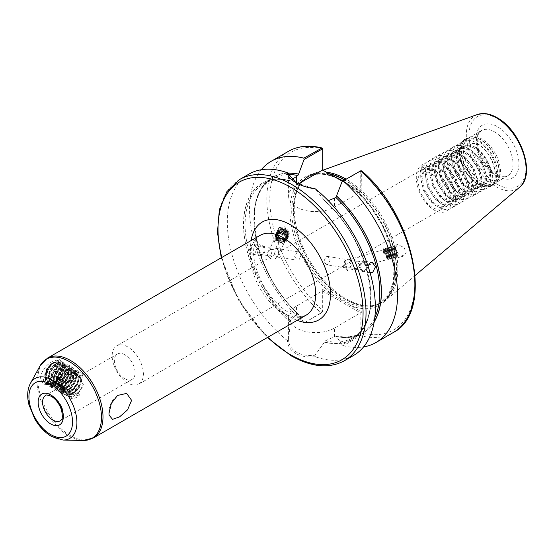 <?xml version="1.0" encoding="UTF-8"?>
<svg xmlns="http://www.w3.org/2000/svg" width="554" height="554" viewBox="0 0 554 554"><rect width="100%" height="100%" fill="white"/><g stroke="black" fill="none" stroke-linecap="round" stroke-linejoin="round"><path stroke-width="0.42" stroke-dasharray="2.77 2.08" d="M274.493 253.877L275.366 250.436L275.227 248.843L276.432 248.434L278.343 249.646L278.44 254.459L277.125 257.021L274.493 253.877M297.02 252.271L294.659 256.661L297.311 260.193L299.042 259.861L300.912 255.394L298.613 251.918L297.02 252.271M269.043 254.84L270.954 256.052L272.159 255.636L270.137 248.047L268.953 250.027L269.043 254.84M262.125 254.064A4.19 3.095 -81.1 0 1 260.463 254.404A4.19 3.095 -81.1 0 1 257.991 250.907A4.19 3.095 -81.1 0 1 260.103 246.468A4.19 3.095 -81.1 0 1 261.765 246.128A4.19 3.095 -81.1 0 1 264.237 249.632A4.19 3.095 -81.1 0 1 262.125 254.064M262.381 255.013A5.235 3.871 -81.1 0 1 260.304 255.436A5.235 3.871 -81.1 0 1 257.208 251.066A5.235 3.871 -81.1 0 1 259.847 245.519A5.235 3.871 -81.1 0 1 261.924 245.097A5.235 3.871 -81.1 0 1 265.02 249.473A5.235 3.871 -81.1 0 1 262.381 255.013M252.16 244.314L249.425 249.84L252.589 254.224L254.695 253.808L257.236 248.247L254.21 243.885L252.16 244.314M277.665 236.212A6.385 5.727 26.7 0 1 277.332 230.783A6.385 5.727 26.7 0 1 282.672 227.784A6.385 5.727 26.7 0 1 288.405 231.087A6.385 5.727 26.7 0 1 289.098 232.701A6.385 5.727 26.7 0 1 288.738 236.516A6.385 5.727 26.7 0 1 283.399 239.515A6.385 5.727 26.7 0 1 277.665 236.212M279.396 232.763L278.911 227.646L284.361 226.787L288.44 231.011L289.098 232.701L288.932 236.136L283.78 237.14L279.396 232.763M326.271 264.736L323.972 261.266L325.842 256.793L327.573 256.467L330.226 259.992L327.864 264.39L326.271 264.736L346.569 267.928L349.657 267.811C352.24 266.149 352.801 263.912 351.347 261.107L349.754 259.951L344.81 261.343L344.207 264.826L346.569 267.928L347.649 270.871L344.81 261.343M360.204 265.096L354.747 268.614L352.628 268.877L351.035 267.721C349.581 264.916 350.142 262.679 352.725 261.017L355.924 260.92L360.204 265.096M362.759 262.596A4.19 3.095 -81.1 0 1 364.421 262.257A4.19 3.095 -81.1 0 1 366.893 265.754A4.19 3.095 -81.1 0 1 364.781 270.186A4.19 3.095 -81.1 0 1 363.119 270.525A4.19 3.095 -81.1 0 1 360.647 267.028A4.19 3.095 -81.1 0 1 362.759 262.596M362.503 261.647A5.235 3.871 -81.1 0 1 364.58 261.218A5.235 3.871 -81.1 0 1 367.676 265.595A5.235 3.871 -81.1 0 1 365.038 271.135A5.235 3.871 -81.1 0 1 362.96 271.564A5.235 3.871 -81.1 0 1 359.865 267.187A5.235 3.871 -81.1 0 1 362.503 261.647M395.182 247.86L395.591 249.425L395.362 247.804L397.53 244.529L404.011 247.451L406.172 252.672L404.005 255.955L398.43 253.981L395.591 249.425L398.229 257.61L395.958 248.642L394.718 245.332L395.182 247.86M336.645 336.59L335.904 335.994L325.496 340.772L315.067 355.211C307.851 356.014 301.646 355.003 296.452 352.171C291.411 349.096 288.786 345.01 288.579 339.921L290.511 320.579L296.452 314.838L297.858 314.028L298.599 314.499L304.132 322.947L321.839 312.726L322.816 311.002L322.816 290.621L296.452 306.106A26.904 15.533 0 0 0 288.579 317.089A26.904 15.533 0 0 0 296.452 328.072A26.904 15.533 0 0 0 334.498 328.072L360.855 312.588L360.855 332.961L359.885 334.685L342.178 344.913L336.645 336.59A90.17 52.062 -120 0 0 374.172 321.992M127.773 346.915A22.084 12.749 -120 0 0 116.728 345.821A22.084 12.749 -120 0 0 113.348 363.514A22.084 12.749 -120 0 0 127.773 382.98A22.084 12.749 -120 0 0 138.819 384.074A22.084 12.749 -120 0 0 142.205 366.374A22.084 12.749 -120 0 0 127.773 346.915M124.74 354.733A14.653 8.462 -120 0 0 117.413 354.006A14.653 8.462 -120 0 0 115.163 365.751A14.653 8.462 -120 0 0 124.74 378.666A14.653 8.462 -120 0 0 132.067 379.386A14.653 8.462 -120 0 0 134.31 367.648A14.653 8.462 -120 0 0 124.74 354.733M475.166 182.716C478.247 184.475 481.052 185.078 483.573 184.537A22.084 12.749 -120 0 0 485.948 183.658A22.084 12.749 -120 0 0 487.942 162.135C495.013 176.567 494.203 184.773 485.519 186.74C502.194 188.776 495.615 152.516 476.579 143.604L464.342 142.967L459.287 154.4L463.94 170.625L475.166 182.716L477.977 184.337A26.426 15.256 -120 0 0 496.661 173.547A26.426 15.256 -120 0 0 477.977 141.18A26.426 15.256 -120 0 0 459.287 151.969A26.426 15.256 -120 0 0 477.977 184.337L477.977 184.337C484.882 187.418 489.556 187.841 492 185.604A26.8 15.47 -120 0 0 496.107 164.129A26.8 15.47 -120 0 0 478.608 140.515A26.8 15.47 -120 0 0 465.208 139.192A26.8 15.47 -120 0 0 461.101 160.66A26.8 15.47 -120 0 0 478.608 184.274A26.8 15.47 -120 0 0 492 185.604L493.559 184.704A26.8 15.47 -120 0 0 497.665 163.229A26.8 15.47 -120 0 0 480.166 139.615A26.8 15.47 -120 0 0 466.766 138.292A26.8 15.47 -120 0 0 462.659 159.76A26.8 15.47 -120 0 0 480.166 183.374A26.8 15.47 -120 0 0 493.559 184.704L496.059 182.647A26.751 15.45 -120 0 0 497.104 160.771A26.751 15.45 -120 0 0 480.394 139.518A26.751 15.45 -120 0 0 469.792 137.15A26.751 15.45 -120 0 0 462.306 157.322A26.751 15.45 -120 0 0 480.394 183.208A26.751 15.45 -120 0 0 496.059 182.647L497.263 181.29A26.17 15.11 -120 0 0 498.281 159.891A26.17 15.11 -120 0 0 481.938 139.102A26.17 15.11 -120 0 0 471.572 136.79A26.17 15.11 -120 0 0 468.85 137.808A26.17 15.11 -120 0 0 464.841 158.776A26.17 15.11 -120 0 0 481.938 181.837A26.17 15.11 -120 0 0 495.02 183.132A26.17 15.11 -120 0 0 497.263 181.29M342.178 344.913L343.341 345.703L360.661 335.703L362.004 333.037L362.004 312.068L351.104 305.773L322.684 289.368L322.684 310.337L321.071 312.844L304.132 322.947M322.58 170.002L334.374 176.74M326.458 172.239A73.266 42.298 -120 0 0 313.384 173.631A73.266 42.298 -120 0 0 303.135 180.632A73.266 42.298 -120 0 0 300.282 240.561A73.266 42.298 -120 0 0 346.042 298.751A73.266 42.298 -120 0 0 375.072 305.24A73.266 42.298 -120 0 0 386.263 299.859A73.266 42.298 -120 0 0 392.841 240.284A73.266 42.298 -120 0 0 346.139 179.164M288.579 339.921L287.394 340.62C287.616 345.918 290.386 350.19 295.711 353.452C301.217 356.444 307.74 357.538 315.288 356.728A104.671 60.434 -120 0 0 353.674 355.391M53.191 383.223C47.499 385.937 44.119 384.351 43.046 378.465C44.729 384.005 48.468 385.383 54.271 382.599L60.227 376.755A10.678 6.163 -60 0 1 59.867 377.329L54.832 382.274C43.953 388.984 43.849 368.735 54.015 362.995L60.054 362.053L62.567 367.454L59.825 376.353L52.928 383.375C46.107 386.484 41.924 384.635 40.359 377.835C41.889 370.453 46.079 364.871 52.928 361.104L59.79 359.345L62.567 364.989L59.79 375.626L52.928 383.375M54.832 382.274L54.271 382.599M60.227 376.755L61.196 375.093L62.9 369.283L61.716 365.141L61.009 364.58L58.198 364.303L55.996 365.301L53.793 367.15L50.275 372.641L49.098 378.749L50.795 383.188L51.633 383.825L54.832 384.324L57.291 383.479L59.756 381.782L63.786 376.588L65.49 370.778L64.306 366.637L63.599 366.076L60.795 365.799L58.585 366.796L56.383 368.645L52.872 374.137L51.688 380.245L53.385 384.684L54.223 385.321L57.422 385.819L59.88 384.975L62.346 383.278L66.383 378.084L68.08 372.274L66.895 368.133L66.189 367.572L63.385 367.295L61.175 368.292L58.973 370.134L55.462 375.633L54.278 381.741L55.975 386.18L56.813 386.817L60.012 387.315L62.477 386.47L64.936 384.774L68.973 379.58L70.67 373.77L69.485 369.629L68.786 369.068L65.974 368.791L63.772 369.788L61.563 371.63L58.052 377.129L56.868 383.236L58.572 387.675L59.403 388.312L62.602 388.811L65.067 387.966L67.526 386.27L71.563 381.076L73.26 375.266L72.082 371.125L71.376 370.564L68.564 370.287L66.362 371.284L64.153 373.126L60.642 378.624L59.458 384.732L61.162 389.171L61.993 389.808L65.192 390.307L67.657 389.462L70.116 387.765L74.153 382.565L75.85 376.762L74.672 372.62L73.966 372.059L71.154 371.782L68.952 372.78L66.75 374.622L63.232 380.12L62.048 386.228L63.752 390.667L64.583 391.297L67.782 391.803L70.247 390.958L72.706 389.261L76.743 384.06L78.439 378.257L77.262 374.116L76.556 373.555L73.744 373.278L71.542 374.269L69.34 376.118L65.822 381.616L64.638 387.724L66.341 392.163L67.172 392.793L70.372 393.298L72.837 392.454L75.296 390.757L79.333 385.556L81.036 379.753L79.852 375.612L79.146 375.051L76.334 374.774L74.132 375.764C71.598 377.482 69.631 380.079 68.232 383.562L68.329 382.495L73.911 379.123L45.615 395.459A14.653 8.462 -120 0 1 52.942 396.186A14.653 8.462 -120 0 1 62.519 409.094A14.653 8.462 -120 0 1 60.268 420.839L132.067 379.386M59.867 377.329L61.224 375.106L62.927 369.296L61.743 365.155L61.037 364.594L58.225 364.317L56.023 365.315L53.821 367.164L50.303 372.655L49.119 378.763L50.823 383.202L51.654 383.839L54.86 384.344L57.318 383.5L59.784 381.796L63.814 376.602L65.517 370.792L64.333 366.651L63.627 366.09L60.815 365.813L58.613 366.81L56.411 368.659L52.893 374.151L51.716 380.259L53.413 384.698L54.25 385.335L57.45 385.84L59.908 384.988L62.373 383.292L66.404 378.098L68.107 372.288L66.923 368.147L66.217 367.586L63.405 367.309L61.203 368.306L59.001 370.155L55.483 375.647L54.306 381.754L56.002 386.193L56.84 386.831L60.04 387.336L62.498 386.484L64.963 384.788L68.994 379.594L70.697 373.784L69.513 369.643L68.807 369.082L66.002 368.805L63.793 369.802L61.591 371.651L58.08 377.142L56.896 383.25L58.592 387.689L59.43 388.326L62.63 388.832L65.088 387.98L67.553 386.283L71.591 381.09L73.287 375.28L72.103 371.138L71.397 370.578L68.592 370.301L66.383 371.298L64.181 373.147L60.67 378.638L59.486 384.746L61.182 389.185L62.02 389.822L65.22 390.328L67.685 389.476L70.143 387.779L74.181 382.585L75.877 376.775L74.693 372.634L73.994 372.073L71.182 371.796L68.98 372.794L66.771 374.642L63.26 380.134L62.076 386.242L63.779 390.681L64.61 391.318L67.81 391.816L70.275 390.972L72.733 389.275L76.771 384.081L78.467 378.271L77.29 374.13L76.584 373.569L73.772 373.292L71.57 374.289L69.361 376.138L65.85 381.63L64.666 387.738L66.369 392.177L67.2 392.814L70.4 393.312L72.865 392.467L75.323 390.771L79.361 385.577L81.057 379.767L79.88 375.626L79.174 375.065L76.362 374.788L74.16 375.785L68.294 383.493M77.228 392.834L72.99 394.808L69.79 394.31L72.962 394.794L75.427 393.949L80.081 389.933L78.419 393.52L79.499 394.857L79 395.785L77.228 392.834L78.419 393.52M69.749 394.282L69.631 397.841L79.499 394.857M80.081 389.933L83.377 384.656C80.801 380.903 80.794 377.44 83.342 374.282L75.413 378.257L117.413 354.006M75.413 378.257L73.911 379.123M68.232 383.562C62.18 387.495 63.918 394.656 69.665 394.233M384.919 253.199L384.441 250.11L384.767 249.605L387.745 257.222C388.673 260.408 388.306 258.337 386.637 251.017L386.782 249.03L389.76 256.647C390.681 259.833 390.314 257.762 388.645 250.443L388.79 248.455L391.768 256.073C392.696 259.258 392.322 257.188 390.66 249.868L390.799 247.88L393.776 255.498C394.704 258.683 394.337 256.613 392.668 249.293L392.807 247.306L395.785 254.923C396.712 258.109 396.345 256.038 394.677 248.718L394.732 246.62L396.442 250.45L395.037 246.433L395.826 250.083C397.356 256.474 397.627 258.005 396.636 254.681L393.659 247.063L393.52 249.051C395.182 256.37 395.556 258.441 394.628 255.256L391.65 247.638L391.505 249.625C393.174 256.945 393.541 259.016 392.62 255.83L389.642 248.213L389.497 250.2C391.166 257.52 391.533 259.591 390.605 256.405L387.627 248.788L387.488 250.775C389.15 258.095 389.524 260.165 388.596 256.98L385.619 249.362L385.473 251.35C387.142 258.67 387.516 260.74 386.588 257.555L383.61 249.937L383.278 250.443L383.763 253.531L384.919 253.199L383.763 253.531M395.785 254.923L396.47 256.911L397.315 256.668L396.636 254.681M396.47 256.911L396.172 258.088L391.851 246.357L392.253 250.789L394.164 258.663L389.843 246.932L390.245 251.364L392.156 259.237L387.828 247.506L388.236 251.938L390.141 259.812L385.819 248.081L386.221 252.513L388.132 260.387L383.929 248.801L383.583 249.397L384.213 253.088M393.776 255.498L394.462 257.485L394.164 258.663L393.292 257.818L392.62 255.83M394.455 257.485L395.307 257.243L394.628 255.256M391.768 256.073L392.447 258.06L392.156 259.237L391.283 258.393L390.605 256.405M389.76 256.647L390.438 258.635L390.141 259.812L389.275 258.967L388.596 256.98M387.745 257.222L388.43 259.21L388.132 260.387L387.26 259.542L386.588 257.555M344.761 260.83L343.314 266.668L347.628 270.858L387.26 259.542M277.125 257.021A5.235 4.695 26.7 0 1 268.268 256.391A5.235 4.695 26.7 0 1 267.991 251.938A5.235 4.695 26.7 0 1 275.366 250.436M483.573 184.537L487.291 182.571L489.826 173.949L486.398 161.886L478.15 151.083L473.102 147.537L468.054 145.764L461.503 146.768L459.799 148.063L456.371 157.197L458.913 169.773L466.274 181.089L470.879 184.891L475.484 186.92L481.364 186.303L482.846 185.133L485.387 176.511L481.959 164.448L473.705 153.645L468.656 150.106L463.615 148.327L457.064 149.331L455.36 150.626L451.932 159.76L454.474 172.342L461.835 183.658L466.44 187.453L471.045 189.482L476.925 188.866L478.407 187.695L480.948 179.074L477.52 167.01L469.266 156.207L464.217 152.669L459.169 150.896L452.618 151.893L450.921 153.195L447.494 162.329L450.028 174.905L457.396 186.22L462.001 190.015L466.6 192.051L472.486 191.435L473.968 190.264L476.502 181.643L473.081 169.572L464.827 158.769L459.778 155.231L454.73 153.458L448.179 154.462L446.476 155.757L443.048 164.891L445.589 177.467L452.95 188.782L457.556 192.577L462.161 194.613L468.047 193.997L469.529 192.827L472.063 184.205L468.636 172.142L460.388 161.339L455.34 157.793L450.291 156.02L443.74 157.024L442.037 158.319L438.609 167.453L441.15 180.029L448.511 191.345L453.117 195.147L457.722 197.176L463.601 196.559L465.083 195.389L467.624 186.767L464.197 174.704L455.942 163.901L450.894 160.362L445.845 158.583L439.294 159.587L437.598 160.882L434.17 170.016L436.704 182.598L444.073 193.914L448.678 197.709L453.283 199.738L459.162 199.121L460.644 197.951L463.186 189.329L459.758 177.266L451.503 166.463L446.455 162.924L441.406 161.145L434.855 162.149L433.152 163.444L429.731 172.578L432.265 185.161L439.634 196.476L444.232 200.271L448.837 202.307L454.723 201.691L456.205 200.52L458.74 191.899L455.312 179.828L447.064 169.025L442.016 165.487L436.968 163.714L430.416 164.718L428.713 166.013L425.285 175.147L427.826 187.723L435.188 199.038L439.793 202.833L444.398 204.869L450.277 204.253L451.759 203.083L454.301 194.461L450.873 182.398L442.618 171.595L437.57 168.049L432.529 166.276L425.978 167.28L424.274 168.575L420.846 177.709L423.388 190.285L430.749 201.601L435.354 205.402L439.959 207.431L445.838 206.815L447.32 205.645L449.862 197.023L446.434 184.96L438.179 174.157L433.131 170.618L424.953 168.735L421.622 170.66L429.8 172.536L434.848 176.082L443.103 186.885L446.524 198.948L443.989 207.57L442.507 208.74L138.819 384.074M487.942 162.135C484.549 155.224 479.972 150.141 474.21 146.9L469.162 145.127L462.611 146.124L460.907 147.426L457.479 156.56L460.021 169.136L467.382 180.452L471.987 184.247L476.592 186.282L482.472 185.666L483.954 184.496L486.495 175.874L483.067 163.811L474.813 153.008L469.764 149.462L464.716 147.689L458.165 148.694L456.468 149.989L453.04 159.123L455.582 171.698L462.943 183.014L467.548 186.816L472.153 188.845L478.033 188.228L479.515 187.058L482.056 178.436L478.628 166.373L470.374 155.57L465.325 152.031L460.277 150.252L453.726 151.256L452.022 152.551L448.601 161.685L451.136 174.261L458.504 185.583L463.109 189.378L467.708 191.407L473.594 190.791L475.076 189.62L477.61 180.999L474.189 168.935L465.935 158.132L460.886 154.594L455.838 152.814L449.287 153.818L447.584 155.113L444.156 164.247L446.697 176.83L454.058 188.145L458.664 191.94L463.269 193.969L469.148 193.353L470.637 192.19L473.171 183.568L469.744 171.498L461.496 160.695L456.448 157.156L451.399 155.383L444.848 156.38L443.145 157.682L439.717 166.816L442.258 179.392L449.619 190.708L454.225 194.502L458.83 196.538L464.709 195.922L466.191 194.752L468.732 186.13L465.305 174.067L457.05 163.264L452.002 159.718L446.953 157.945L440.402 158.95L438.706 160.245L435.278 169.379L437.812 181.954L445.181 193.27L449.786 197.072L454.384 199.101L460.27 198.484L461.752 197.314L464.294 188.692L460.866 176.629L452.611 165.826L447.563 162.287L442.514 160.508L435.963 161.512L434.26 162.807L430.832 171.941L433.373 184.517L440.742 195.832L445.34 199.634L449.945 201.663L455.831 201.047L457.313 199.876L459.848 191.255L456.42 179.191L448.172 168.388L443.124 164.85L438.076 163.07L431.524 164.074L429.821 165.369L426.393 174.503L428.935 187.086L436.296 198.401L440.901 202.196L445.506 204.225L451.385 203.609L452.867 202.445L455.409 193.824L451.981 181.754L443.726 170.951L438.678 167.412L433.63 165.639L427.079 166.636L425.382 167.938L421.954 177.072L424.489 189.648L431.857 200.963L436.462 204.758L441.067 206.794L446.946 206.178L448.428 205.008L450.97 196.386L447.542 184.323L439.287 173.52L434.239 169.974L429.191 168.201L422.64 169.205L420.936 170.5L417.515 179.634L420.05 192.21L427.418 203.526L432.023 207.328L436.621 209.357L442.507 208.74M285.587 238.109L284.971 236.454L283.475 234.764L279.68 233.615L276.037 235.921L275.719 238.684L276.377 240.249L277.928 241.821L281.827 242.77L285.158 240.914L286.002 237.285L285.386 235.63L283.89 233.94L280.095 232.791L276.868 234.439L276.134 237.86L276.792 239.418L278.343 240.997L282.242 241.946L285.573 240.09L286.411 236.454L285.802 234.806L284.306 233.116L280.511 231.96L277.284 233.608L276.543 237.036L277.201 238.594L278.759 240.173L282.658 241.115L285.989 239.266L286.827 235.63L286.217 233.982L284.721 232.292L280.926 231.136L277.699 232.784L276.958 236.212L277.616 237.77L279.174 239.342L283.073 240.291L286.404 238.435L287.242 234.806L286.633 233.151L285.137 231.468L281.342 230.312L277.692 232.618L277.374 235.388L278.032 236.946L279.59 238.518L283.489 239.466L287.256 236.904L287.658 233.982L287.048 232.327L285.552 230.637L281.757 229.488L278.53 231.136L277.789 234.557L278.447 236.122L280.005 237.694L283.897 238.642L287.228 236.787L288.073 233.158C288.613 237.029 286.82 239.093 282.685 239.363C278.683 238.019 277.166 235.519 278.122 231.863C280.684 228.109 283.738 228.103 287.284 231.849L287.9 233.504L287.498 236.433L283.724 238.989L279.825 238.04L278.274 236.468L277.616 234.91L277.935 232.147L281.577 229.834L285.372 230.99L286.868 232.68L287.484 234.328L287.083 237.257L283.309 239.813L279.41 238.871L277.859 237.292L277.201 235.734L277.519 232.971L281.169 230.658L284.957 231.814L286.453 233.504L287.069 235.152L286.667 238.082L282.893 240.644L279.001 239.695L277.443 238.116L276.785 236.558L277.104 233.795L280.753 231.489L284.541 232.638L286.044 234.328L286.653 235.983L286.252 238.906L282.478 241.468L278.586 240.519L277.028 238.947L276.37 237.382L276.688 234.619L280.338 232.313L284.133 233.463L285.629 235.152L286.238 236.807L285.836 239.73L282.069 242.292L278.17 241.343L276.612 239.771L275.954 238.206L276.273 235.443L279.922 233.137L283.717 234.294L285.213 235.976L285.822 237.631L286.709 237.77L285.587 238.109L285.822 237.631M276.037 235.921L270.137 248.047M278.357 231.302A5.235 4.695 26.7 0 0 278.122 231.863L278.357 231.302A5.235 4.695 26.7 0 1 282.741 228.844A5.235 4.695 26.7 0 1 287.436 231.551A5.235 4.695 26.7 0 1 288.073 233.158M298.426 183.949L296.452 185.084A26.904 15.533 0 0 0 288.579 196.068L288.579 173.707L290.102 180.632L290.511 181.013L291.84 179.634M396.442 250.45L398.188 257.506L395.826 250.083M397.315 256.668L398.194 257.485L393.859 245.782L394.261 250.214L396.172 258.088L395.307 257.243M328.293 200.7L325.496 201.206L324.415 200.444L315.288 188.859M370.037 272.589L367.946 265.92M342.441 180.964L361.873 192.688L361.651 170.847M343.341 345.703A104.671 60.434 -120 0 0 363.59 346.915M374.241 321.618A90.018 51.972 -120 0 1 336.645 336.458L335.904 335.994A88.972 51.37 -120 0 0 361.367 332.816A88.972 51.37 -120 0 0 374.802 317.567M325.496 340.772A88.972 51.37 -120 0 0 352.489 337.947C386.09 322.31 369.871 239.224 324.658 200.977L324.415 200.444A90.018 51.972 -120 0 1 370.917 298.073A90.018 51.972 -120 0 1 324.415 342.005M290.102 180.507A90.17 52.062 -120 0 0 243.504 224.508A90.17 52.062 -120 0 0 290.102 322.324M249.002 174.088A104.671 60.434 -120 0 0 230.582 248.975A104.671 60.434 -120 0 0 287.394 340.62M261.294 169.739A104.671 60.434 -120 0 0 303.751 322.844M287.761 173.049A90.17 52.062 -120 0 0 254.134 225.464A90.17 52.062 -120 0 0 298.599 314.624M288.669 174.545A88.972 51.37 -120 0 0 272.395 178.713A88.972 51.37 -120 0 0 297.858 314.028L298.599 314.499A90.018 51.972 -120 0 1 254.231 225.416A90.018 51.972 -120 0 1 287.928 173.18M290.102 322.193A90.018 51.972 -120 0 1 243.608 224.571A90.018 51.972 -120 0 1 290.102 180.632L290.511 181.013A88.972 51.37 -120 0 0 263.517 183.838A88.972 51.37 -120 0 0 290.511 320.579M324.415 342.13A90.17 52.062 -120 0 0 371.021 298.128A90.17 52.062 -120 0 0 324.415 200.319M315.288 356.728L315.067 355.211M424.953 168.735L421.843 165.978L421.622 170.66M485.519 186.74C500.061 188.886 498.039 160.348 481.814 146.824C470.007 135.695 456.24 139.435 456.261 153.929C455.353 167.89 468.234 187.01 479.148 189.004C495.262 193.914 494.674 163.769 477.375 149.386C460.679 133.202 444.571 149.248 454.91 171.352C461.205 187.107 477.223 196.871 483.517 189.406C490.56 182.993 485.027 162.232 472.936 151.948C461.129 140.827 447.362 144.566 447.376 159.06C446.476 173.014 459.349 192.141 470.27 194.129C486.384 199.038 485.789 168.894 468.49 154.518C456.683 143.389 442.923 147.129 442.937 161.623C442.03 175.576 454.91 194.703 465.831 196.698C477.029 199.869 481.675 184.981 473.746 169.926C466.565 154.677 449.654 145.432 442.473 153.41C434.544 160.335 439.19 181.608 450.395 192.397C465.9 209.267 480.83 193.907 469.307 172.488C462.126 157.246 445.215 147.994 438.034 155.972C430.105 162.897 434.751 184.177 445.956 194.966C456.87 206.607 469.75 203.373 468.843 189.399C469.231 170.39 443.532 146.81 433.595 158.541C425.666 165.459 430.306 186.74 441.51 197.529C452.431 209.17 465.312 205.943 464.404 191.961C464.418 178.513 450.651 159.905 438.851 158.423C421.552 154.199 420.957 185.029 437.071 200.091C447.992 211.732 460.866 208.505 459.959 194.523C459.979 181.082 446.212 162.467 434.405 160.992C422.314 158.326 416.781 173.734 423.824 189.295C432.577 211.808 457.092 217.23 455.52 197.092C455.907 178.083 430.209 154.504 420.271 166.228C412.342 173.153 416.989 194.433 428.194 205.222C439.107 216.863 451.988 213.629 451.081 199.655C451.226 184.489 433.837 163.811 421.843 165.978M359.885 171.228L360.73 171.754L360.73 192.023L342.469 181.283M288.579 196.068A26.904 15.533 0 0 0 305.185 210.416A26.904 15.533 0 0 0 334.498 207.051L360.626 191.961M296.092 182.737L315.067 188.997M322.58 291.016L360.626 312.982M360.73 171.754L361.873 171.678A102.58 59.223 -120 0 1 414.877 282.865A102.58 59.223 -120 0 1 362.004 333.037L360.855 332.961M362.004 312.068L360.855 312.588M350.363 186.04L351.104 186.463A74.104 42.783 -120 0 1 394.746 271.315A74.104 42.783 -120 0 1 351.104 305.773L350.363 307.061M332.843 175.923L333.584 176.352A74.104 42.783 -120 0 0 289.943 210.811A74.104 42.783 -120 0 0 333.584 295.663L332.843 296.944M322.684 289.368L322.816 290.621M322.816 149.123A102.58 59.223 -120 0 0 269.812 199.115A102.58 59.223 -120 0 0 322.684 310.337L322.816 311.002M360.73 192.023L361.873 192.688M83.342 374.282C78.744 370.64 73.737 373.375 68.329 382.495M43.046 378.465C44.735 385.916 49.244 386.962 56.57 381.588C63.509 373.992 65.393 367.413 62.228 361.859C55.746 353.916 39.389 377.939 47.72 384.995C55.068 393.43 72.29 369.906 64.825 363.355C58.336 355.412 41.979 379.435 50.31 386.491C57.658 394.926 74.88 371.402 67.415 364.851C60.926 356.908 44.569 380.93 52.9 387.987C63.475 398.354 81.043 361.714 65.379 365.218C54.008 367.115 48.032 393.852 60.635 390.909C72.865 389.504 79.707 363.265 67.969 366.713C60.843 369.74 56.84 375.924 55.954 385.272C57.353 393.298 61.875 394.566 69.52 389.067C82.13 378.451 76.147 359.622 64.776 371.845C53.039 382.952 59.88 402.287 72.11 390.563C79.049 382.966 80.939 376.388 77.775 370.834C72.761 367.891 67.754 371.083 62.74 380.404C55.275 396.581 72.498 401.221 79.845 385.286C88.176 369.615 71.819 365.474 65.337 381.9C57.291 399.552 77.373 402.093 83.377 384.656M69.631 397.841C72.339 399.143 75.462 398.458 79 395.785M282.685 239.363C277.381 237.735 275.747 234.709 277.796 230.291C282.464 226.932 286.127 228.054 288.786 233.643C288.309 239.543 285.088 241.336 279.133 239.03C274.964 234.39 275.677 231.087 281.266 229.114C287.457 230.125 289.493 233.359 287.374 238.809C282.602 242.368 278.835 241.454 276.072 236.073C274.078 225.478 293.281 230.921 286.958 239.633C282.187 243.192 278.42 242.278 275.657 236.897C276.031 231.205 279.147 229.612 284.998 232.133C289.063 236.974 288.246 240.484 282.554 242.659C276.259 241.856 274.119 238.836 276.141 233.594C282.734 225.54 293.481 241.953 282.138 243.49C275.844 242.687 273.704 239.66 275.726 234.418C280.393 231.06 284.05 232.181 286.709 237.77M75.15 389.774A5.755 3.324 120 0 0 79.222 382.724A5.755 3.324 120 0 0 75.15 380.369A5.755 3.324 120 0 0 71.078 387.426A5.755 3.324 120 0 0 75.15 389.774M56.889 368.59L54.313 364.927L52.138 366.644L49.167 367.898L46.598 374.532L49.167 378.188L52.138 376.935L54.313 375.217L56.889 368.59L68.454 375.266L65.878 381.893L60.732 384.864L58.163 381.207L60.732 374.573L65.878 371.602L68.454 375.266M51.467 377.89A7.957 4.591 120 0 0 57.09 368.154A7.957 4.591 120 0 0 51.467 364.906A7.957 4.591 120 0 0 45.837 374.642A7.957 4.591 120 0 0 51.467 377.89M51.467 363.708A9.418 5.436 -60 0 1 58.128 367.551A9.418 5.436 -60 0 1 51.467 379.088A9.418 5.436 -60 0 1 44.805 375.245A9.418 5.436 -60 0 1 51.467 363.708L46.875 368.888L44.805 376.18L47.111 381.429L52.685 381.207C63.765 375.917 63.869 355.8 53.509 362.524L48.129 367.884A12.562 7.25 120 0 0 45.566 373.216C47.104 368.438 49.438 365.058 52.561 363.071C54.798 361.859 56.363 362.101 57.242 363.812C55.982 362.316 54.195 362.205 51.868 363.472M52.561 363.071L53.509 362.524M75.15 391.907A8.372 4.834 120 0 0 81.071 381.651A8.372 4.834 120 0 0 75.15 378.237A8.372 4.834 120 0 0 69.229 388.493A8.372 4.834 120 0 0 75.15 391.907L74.118 392.509C64.229 398.582 64.132 380.238 73.294 375.023L78.786 374.137L81.071 379.04L78.55 387.177L72.477 393.458C68.918 395.369 66.189 395.092 64.299 392.627C61.854 385.349 64.202 378.68 71.341 372.62L73.959 371.464L77.297 371.81L78.142 372.475L79.575 377.371L77.622 384.234L72.92 390.369L70.046 392.384L67.172 393.388L63.447 392.821L62.477 392.08L60.518 386.879L61.958 379.725L66.141 373.285L68.751 371.125L71.369 369.968L74.707 370.314L75.552 370.979L76.985 375.875L75.032 382.738L70.33 388.873L67.456 390.889L64.583 391.893L60.85 391.325L59.88 390.584L57.928 385.383L59.368 378.23L63.544 371.789L66.161 369.629L68.779 368.472L72.117 368.819L72.962 369.483L74.395 374.379L72.442 381.242L67.74 387.378L64.866 389.393L61.993 390.397L58.26 389.829L57.291 389.088L55.338 383.887L56.778 376.734L60.954 370.294L63.572 368.133L66.189 366.977L69.527 367.323L70.372 367.988L71.805 372.884L69.852 379.746L65.15 385.882L62.277 387.897L59.403 388.901L55.67 388.333L54.701 387.592L52.748 382.392L54.181 375.238L58.364 368.798L60.982 366.637L63.599 365.481L66.937 365.827L67.775 366.492L69.215 371.388L67.263 378.25L62.56 384.386L59.687 386.401L56.813 387.412L53.08 386.837L52.111 386.096L50.158 380.896L51.591 373.742L55.774 367.302L58.392 365.141L61.009 363.985L64.347 364.331L65.185 364.996L66.625 369.892L64.673 376.755L59.97 382.89L57.097 384.905L54.223 385.916L50.49 385.342L49.521 384.601L47.568 379.4L49.001 372.246L53.184 365.806L55.802 363.646L58.412 362.489L61.757 362.835L62.595 363.5L64.035 368.403L62.076 375.259L57.381 381.401L54.507 383.41L51.633 384.421L47.9 383.846L46.931 383.105L44.978 377.911L45.566 373.216M64.299 392.627A12.562 7.25 -60 0 1 63.308 388.52C64.742 393.929 68.211 395.327 73.724 392.738L77.851 389.171L74.118 392.509M73.724 392.738L72.477 393.458M63.308 388.52L63.308 388.493C62.983 379.019 72.629 371.076 71.542 372.731L77.491 371.921L79.416 380.051L70.247 392.495L63.641 392.931L60.878 384.317L68.952 371.235L74.901 370.425L76.826 378.555L67.657 390.999L61.051 391.436L58.288 382.821L66.362 369.74L72.318 368.929L74.534 372.897L72.955 380.709L65.067 389.504L58.461 389.94L55.525 383.659L57.851 374.996L63.772 368.244L69.721 367.434L71.646 375.564L62.477 388.008L55.864 388.444L53.108 379.829L61.175 366.748L67.138 365.945L69.402 371.748L67.761 377.738L59.88 386.512L53.281 386.948L50.864 376.602L58.585 365.252L64.548 364.449L65.981 374.227L57.291 385.016L50.684 385.452L48.274 375.106L55.996 363.756L61.958 362.953L63.391 372.731L54.701 383.52L48.094 383.957L45.165 377.44L48.129 367.884M77.851 389.171C69.16 399.995 61.709 386.422 70.76 377.489C78.557 368.895 82.594 381.948 73.675 389.268C65.019 397.363 60.116 383.818 68.17 375.993C78.959 364.982 78.439 388.022 66.618 390.058C57.699 392.031 61.736 373.32 69.534 371.921C80.288 369.393 67.893 394.836 60.365 387.516C54.43 382.53 65.697 365.709 70.088 371.166C76.514 377.973 56.771 395.985 56.21 382.004C55.358 371.852 69.389 363.258 68.537 373.389C67.976 386.824 48.24 390.411 54.666 374.982C59.056 363.459 70.323 366.27 64.389 377.122C60.455 383.368 56.522 385.335 52.595 383.029C49.95 378.908 50.823 374.068 55.22 368.521C63.011 359.92 67.048 372.974 58.135 380.293C46.314 390.715 45.795 367.073 56.577 364.442C67.339 361.914 54.936 387.357 47.409 380.044C41.398 374.954 53.004 357.974 57.242 363.812M60.732 374.573L49.167 367.898M58.163 381.207L46.598 374.532M65.878 371.602L54.313 364.927M65.878 381.893L54.313 375.217M60.732 384.864L49.167 378.188M334.498 336.804L334.498 328.072M497.478 176.283A30.352 17.527 -120 0 0 518.946 163.887A30.352 17.527 -120 0 0 497.478 126.714A30.352 17.527 -120 0 0 476.018 139.102A30.352 17.527 -120 0 0 497.478 176.283M494.521 131.838A26.17 15.11 60 0 1 511.612 154.898A26.17 15.11 60 0 1 507.603 175.867A26.17 15.11 60 0 1 494.521 174.572A26.17 15.11 60 0 1 477.423 151.512A26.17 15.11 60 0 1 481.433 130.543A26.17 15.11 60 0 1 494.521 131.838M63.066 440.049A34.625 19.992 60 0 1 52.436 436.711A34.625 19.992 60 0 1 30.38 383.43M297.179 320.323A56.522 32.638 60 0 1 290.531 317.13A56.522 32.638 60 0 1 251.121 240.554M260.103 235.367A46.058 26.592 -120 0 0 253.046 272.27A46.058 26.592 -120 0 0 283.136 312.858A46.058 26.592 -120 0 0 306.161 315.136L302.872 316.251C299.409 316.957 294.569 315.655 288.364 312.338C273.704 303.114 263.012 288.592 256.287 268.78C253.926 260.629 253.136 253.531 253.912 247.493L255.678 240.734C257.132 237.804 258.614 236.011 260.103 235.367M40.096 365.785A45.663 26.363 -120 0 0 69.174 436.06A45.663 26.363 -120 0 0 83.204 440.458M93.453 437.937A46.058 26.592 60 0 1 70.427 435.659A46.058 26.592 60 0 1 40.338 395.071A46.058 26.592 60 0 1 47.402 358.168M239.674 179.475A104.671 60.434 -120 0 0 223.636 263.351A104.671 60.434 -120 0 0 292.013 355.592A104.671 60.434 -120 0 0 344.353 360.772M335.371 177.232A72.851 42.062 -120 0 0 306.805 177.46A72.851 42.062 -120 0 0 295.642 235.838A72.851 42.062 -120 0 0 343.231 300.033A72.851 42.062 -120 0 0 379.656 303.64A72.851 42.062 -120 0 0 390.826 245.263A72.851 42.062 -120 0 0 343.231 181.068A72.851 42.062 -120 0 0 343.03 180.957M329.512 174.004A72.851 42.062 -120 0 0 308.398 176.546A72.851 42.062 -120 0 0 297.235 234.917A72.851 42.062 -120 0 0 344.823 299.112A72.851 42.062 -120 0 0 381.249 302.719A72.851 42.062 -120 0 0 392.412 244.349A72.851 42.062 -120 0 0 344.823 180.154A72.851 42.062 -120 0 0 344.623 180.036M328.924 173.665A72.893 42.083 -120 0 0 302.359 181.504A72.893 42.083 -120 0 0 299.527 241.122A72.893 42.083 -120 0 0 345.052 299.015A72.893 42.083 -120 0 0 373.936 305.469A72.893 42.083 -120 0 0 394.33 250.512A72.893 42.083 -120 0 0 345.052 179.988A72.893 42.083 -120 0 0 344.886 179.891M477.361 114.533A42.298 24.418 -120 0 0 468.026 147.509A42.298 24.418 -120 0 0 496.211 186.767A42.298 24.418 -120 0 0 519.43 187.404M497.478 184.344A40.227 23.226 -120 0 0 525.926 167.917A40.227 23.226 -120 0 0 497.478 118.653A40.227 23.226 -120 0 0 469.037 135.079A40.227 23.226 -120 0 0 497.478 184.344M336.306 335.904C345.945 337.892 354.297 336.86 361.367 332.816L352.489 337.947A88.972 51.37 -120 0 0 325.496 201.206M359.885 334.685L360.661 335.703A104.671 60.434 -120 0 0 393.201 332.566M288.53 151.27A104.671 60.434 -120 0 0 321.071 312.844L321.839 312.726M221.676 257.548A102.58 59.223 -120 0 0 267.734 337.324M334.498 198.311L334.498 207.051M296.452 182.938L296.452 185.084M296.452 314.838L296.452 306.106M277.055 257.008L297.311 260.193M260.463 254.404L270.954 256.052M252.589 254.224L260.304 255.436M278.911 227.646L277.332 230.783M288.932 236.136L288.738 236.516M349.754 259.951L327.573 256.467M364.421 262.257L355.924 260.92M372.295 262.43L364.58 261.218M397.53 244.529L394.718 245.332M117.517 395.459A20.934 20.934 0 0 0 109.09 415.119M468.85 137.808L481.433 130.543L478.372 134.303C477.749 135.591 476.038 140.162 478.732 150.141C482.423 161.117 488.386 169.192 496.613 174.365C504.403 178.319 506.848 176.241 507.603 175.867L495.02 183.132M459.287 154.4L459.287 151.969C460.076 144.449 462.043 140.19 465.208 139.192L471.572 136.79M303.135 180.632L308.398 176.546L306.805 177.46C316.576 172.072 328.508 173.291 342.607 181.13L357.579 192.349L371.312 207.764L382.579 226.039L390.404 245.595L394.116 264.708L393.409 281.695L388.409 295.04L379.656 303.64L381.249 302.719L375.072 305.24M415.154 275.463L386.263 299.859M62.567 367.454L62.567 364.989M393.298 257.818L392.447 258.06M391.283 258.393L390.438 258.635M389.275 258.967L388.423 259.21M385.39 249.196L384.545 249.439M393.437 246.897L392.585 247.139M391.422 247.472L390.577 247.714M389.414 248.047L388.562 248.289M387.405 248.621L386.554 248.864M383.382 249.771L344.775 260.802M462.611 146.124L461.503 146.768M458.165 148.694L457.057 149.331M453.726 151.256L452.618 151.893M449.287 153.818L448.179 154.462M444.848 156.38L443.74 157.024M440.402 158.95L439.294 159.587M435.963 161.512L434.855 162.149M431.524 164.074L430.416 164.718M427.079 166.636L425.971 167.28M422.64 169.205L116.728 345.821M446.946 206.178L445.838 206.815M482.472 185.666L481.364 186.303M478.033 188.228L476.925 188.866M473.594 190.791L472.486 191.435M469.155 193.353L468.047 193.997M464.709 195.922L463.601 196.559M460.27 198.484L459.162 199.121M455.831 201.047L454.723 201.691M451.385 203.609L450.277 204.253M276.453 235.097L276.28 235.443M268.953 250.027L267.991 251.938M278.108 231.794L277.935 232.147M277.692 232.618L277.519 232.971M277.284 233.449L277.104 233.795M276.868 234.273L276.688 234.619M287.671 236.08L287.498 236.433M287.256 236.904L287.083 237.257M286.84 237.735L286.667 238.082M286.425 238.559L286.252 238.906M286.009 239.383L285.836 239.73M285.601 240.207L278.44 254.459M298.44 314.035C254.328 275.061 239.404 194.142 272.395 178.713L263.517 183.838C271.031 179.551 279.95 178.651 290.275 181.144M395.037 246.433L394.593 246.565M322.92 170.196L313.384 173.631M221.268 257.783L238.906 300.78L267.326 337.559M288.579 339.221L288.579 317.089M296.452 182.945L295.711 182.522M404.005 255.955L398.229 257.61M370.674 272.776L362.96 271.564M363.119 270.525L352.628 268.877M393.354 247.022L393.645 245.851M391.339 247.596L391.636 246.426M389.33 248.171L389.621 247.001M387.322 248.746L387.613 247.576M385.307 249.321L385.605 248.15M383.299 249.896L383.59 248.725M384.677 249.494L383.811 248.656M386.685 248.919L385.819 248.081M388.7 248.344L387.828 247.506M390.709 247.77L389.843 246.932M392.717 247.195L391.851 246.357M394.732 246.62L393.859 245.782M254.21 243.885L261.924 245.097M261.765 246.128L270.255 247.465M276.432 248.434L298.613 251.918M44.805 375.245L44.805 376.18M81.071 381.651L81.071 379.04"/><path stroke-width="0.83" d="M367.946 265.92L370.19 262.852L372.295 262.43L375.46 266.813L372.724 272.346L370.037 272.589M108.986 413.395L111.361 403.347L117.517 395.459L126.637 393.402L131.61 400.334L127.572 409.835L119.56 416.871L112.531 419.343L109.09 415.119L108.986 413.395M342.469 181.283L332.85 175.93L342.725 181.13M346.139 179.164A73.266 42.298 -120 0 0 346.042 179.108A73.266 42.298 -120 0 0 326.458 172.239M239.674 179.475A104.671 60.434 -120 0 1 292.013 184.655A104.671 60.434 -120 0 1 360.398 276.896A104.671 60.434 -120 0 1 344.353 360.772L353.674 355.391A104.671 60.434 -120 0 0 372.094 280.504A104.671 60.434 -120 0 0 315.288 188.859C307.74 187.799 301.217 185.687 295.711 182.522L295.711 182.522C290.386 179.434 287.616 176.179 287.394 172.751A104.671 60.434 -120 0 0 249.002 174.088L239.674 179.475L226.918 191.594L219.37 209.703L217.466 232.327L221.268 257.783M291.84 179.634L297.858 175.535L298.599 174.088A90.17 52.062 -120 0 0 287.761 173.049M363.59 346.915A104.671 60.434 -120 0 0 375.882 342.566A104.671 60.434 -120 0 0 343.245 180.909L342.123 181.483L335.904 197.501L328.293 200.7M342.123 181.483L360.564 170.909A104.671 60.434 -120 0 1 393.201 332.566C434.474 312.221 414.371 215.43 361.651 170.847L360.564 170.909L343.245 180.909M374.172 321.992A90.17 52.062 -120 0 0 336.645 196.047M287.394 172.751L296.092 182.737M298.599 174.088L304.077 159.517L303.841 158.16L322.04 148.001L322.816 149.123L322.816 170.133M303.841 158.16A104.671 60.434 -120 0 0 271.211 161.269A104.671 60.434 -120 0 0 261.294 169.739M322.684 170.057L322.684 149.788L321.839 149.261L304.077 159.517M332.85 175.923L322.58 170.002L298.426 183.949M322.816 149.123L322.684 149.788M50.726 394.898A17.797 10.277 60 0 1 63.308 416.691A17.797 10.277 60 0 1 50.726 423.962A17.797 10.277 60 0 1 38.143 402.162A17.797 10.277 60 0 1 50.726 394.898M52.942 420.112A14.653 8.462 -120 0 0 60.268 420.839C60.912 419.385 63.606 420.908 61.542 410.14C59.416 403.866 56.023 399.261 51.377 396.339C47.374 394.898 45.456 394.6 45.615 395.459A14.653 8.462 -120 0 0 43.371 407.197A14.653 8.462 -120 0 0 52.942 420.112M52.436 380.176A34.625 19.992 60 0 1 76.3 415.922A34.625 19.992 60 0 1 63.066 440.049L51.591 436.517C44.943 432.556 39.32 426.663 34.715 418.838L28.912 404.635C26.89 396.38 27.375 389.31 30.38 383.43A34.625 19.992 60 0 1 52.436 380.176M50.726 434.599A30.83 17.797 -120 0 0 72.526 422.016A30.83 17.797 -120 0 0 50.726 384.261A30.83 17.797 -120 0 0 28.926 396.844A30.83 17.797 -120 0 0 50.726 434.599M251.121 240.554A56.522 32.638 60 0 1 290.531 224.827A56.522 32.638 60 0 1 330.364 290.123A56.522 32.638 60 0 1 297.179 320.323M93.453 437.937L306.161 315.136A46.058 26.592 -120 0 0 313.218 278.233A46.058 26.592 -120 0 0 283.136 237.645A46.058 26.592 -120 0 0 260.103 235.367L47.402 358.168A46.058 26.592 60 0 1 70.427 360.446A46.058 26.592 60 0 1 100.516 401.034A46.058 26.592 60 0 1 93.453 437.937L83.204 440.458A45.663 26.363 -120 0 0 100.655 408.644A45.663 26.363 -120 0 0 69.174 361.492A45.663 26.363 -120 0 0 40.096 365.785L47.402 358.168M267.734 337.324A102.58 59.223 -120 0 0 290.531 354.733A102.58 59.223 -120 0 0 363.071 312.858A102.58 59.223 -120 0 0 290.531 187.217A102.58 59.223 -120 0 0 221.676 257.548M343.03 180.957A72.851 42.062 -120 0 0 335.371 177.232M344.886 179.891A72.893 42.083 -120 0 0 328.924 173.665M344.623 180.036A72.851 42.062 -120 0 0 329.512 174.004M477.361 114.533L482.908 113.542C487.458 113.494 492.174 114.879 497.049 117.697C520.982 130.363 536.286 174.835 519.43 187.404A42.298 24.418 -120 0 0 523.218 152.973A42.298 24.418 -120 0 0 496.211 117.69A42.298 24.418 -120 0 0 477.361 114.533L322.92 170.196M297.858 175.535A88.972 51.37 -120 0 0 288.669 174.545M374.802 317.567A88.972 51.37 -120 0 0 335.904 197.501M374.241 321.618A90.018 51.972 -120 0 0 336.645 196.178M321.839 149.261L321.161 148.16A104.671 60.434 -120 0 0 288.53 151.27C298.149 145.854 309.319 144.76 322.04 148.001M298.599 174.212A90.018 51.972 -120 0 0 287.928 173.18M296.452 176.345L296.452 182.938M63.066 440.049L83.204 440.458M344.353 360.772C329.173 368.909 311.376 367.219 290.968 355.689L267.326 337.559M519.43 187.404L415.154 275.463M393.201 332.566L375.882 342.566M288.53 151.27L271.211 161.269M30.38 383.43L40.096 365.785M360.716 170.833L359.961 171.186"/></g></svg>
